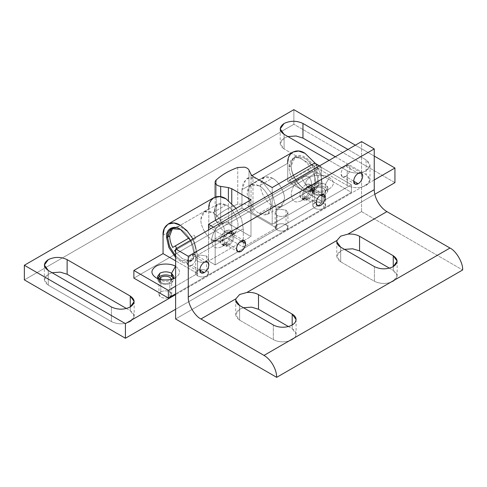 <?xml version="1.0" encoding="UTF-8"?>
<svg xmlns="http://www.w3.org/2000/svg" width="487" height="487" viewBox="0 0 487 487"><rect width="100%" height="100%" fill="white"/><g stroke="black" fill="none" stroke-linecap="round" stroke-linejoin="round"><path stroke-width="0.37" stroke-dasharray="2.44 1.83" d="M206.61 256.046L206.61 270.675L208.479 273.28L206.61 275.885C203.603 277.292 200.589 277.292 197.582 275.885L197.582 261.257C200.589 262.663 203.603 262.663 206.61 261.257L208.479 258.652L206.61 256.046L200.443 255.091C198.142 255.498 196.632 256.369 195.926 257.696L195.713 258.652L197.582 261.257L197.582 275.885L195.713 273.28L197.582 270.675C200.589 269.268 203.603 269.268 206.61 270.675L206.61 256.046C209.045 257.781 209.045 259.522 206.61 261.257C203.603 262.663 200.589 262.663 197.582 261.257C195.938 260.241 195.39 259.054 195.926 257.696C196.632 256.369 198.142 255.498 200.443 255.091L206.61 256.046M286.052 210.183L286.052 224.805L287.92 227.417L286.052 230.022C283.038 231.428 280.031 231.428 277.024 230.022L277.024 215.394C280.031 216.8 283.038 216.8 286.052 215.394L287.92 212.789L286.052 210.183L279.885 209.227C277.578 209.635 276.074 210.506 275.368 211.833L275.149 212.789L277.024 215.394L277.024 230.022L275.149 227.417L277.024 224.805C280.031 223.405 283.038 223.405 286.052 224.805L286.052 210.183C288.487 211.918 288.487 213.659 286.052 215.394C283.038 216.8 280.031 216.8 277.024 215.394C275.38 214.377 274.826 213.19 275.368 211.833C276.074 210.506 277.578 209.635 279.885 209.227L286.052 210.183M160.807 291.902L160.807 279.495L160.807 291.902C163.821 290.495 166.828 290.495 169.835 291.902L171.71 294.507L169.835 297.113C166.828 298.519 163.821 298.519 160.807 297.113L158.939 294.507L160.807 291.902C158.372 293.643 158.372 295.378 160.807 297.113C163.821 298.519 166.828 298.519 169.835 297.113L169.835 282.49L169.835 297.113C172.276 295.378 172.276 293.643 169.835 291.902C166.828 290.495 163.821 290.495 160.807 291.902M159.103 279.045L158.939 279.879L160.807 282.49C163.821 283.897 166.828 283.897 169.835 282.49L171.71 279.879L171.613 279.252L169.835 282.49C166.828 283.897 163.821 283.897 160.807 282.49L159.103 279.045M314.669 203.073L314.669 188.445L312.8 191.05L314.669 193.656C317.676 195.062 320.689 195.062 323.697 193.656L323.697 208.284C320.689 209.69 317.676 209.69 314.669 208.284L312.8 205.678L314.669 203.073C317.676 201.667 320.689 201.667 323.697 203.073L325.566 205.678L323.697 208.284L323.697 193.656L325.566 191.05L323.697 188.445C320.689 187.038 317.676 187.038 314.669 188.445L314.669 203.073C312.234 204.808 312.234 206.549 314.669 208.284C317.676 209.69 320.689 209.69 323.697 208.284C326.132 206.549 326.132 204.808 323.697 203.073C320.689 201.667 317.676 201.667 314.669 203.073M284.098 134.363L284.098 148.992L280.189 143.543L284.098 138.101L287.902 136.561L284.098 138.101C279.008 141.729 279.008 145.357 284.098 148.992L284.098 134.363M366.096 159.919L347.968 149.454L366.096 159.919L366.096 174.547L366.096 159.919C371.185 163.553 371.185 167.181 366.096 170.815L370.004 165.367L366.096 159.919M335.306 156.771L366.096 174.547L370.004 179.995L366.096 185.444C359.808 188.378 353.519 188.378 347.231 185.444L347.231 170.815C353.519 173.749 359.808 173.749 366.096 170.815C359.808 173.749 353.519 173.749 347.231 170.815L347.231 185.444L284.098 148.992L347.231 185.444C353.519 188.378 359.808 188.378 366.096 185.444C371.185 181.809 371.185 178.181 366.096 174.547L335.306 156.771M329.102 160.351L347.231 170.815L329.102 160.351M48.268 270.516L48.268 285.145L44.36 279.696L48.268 274.254L52.079 272.714L48.268 274.254C43.179 277.882 43.179 281.51 48.268 285.145L48.268 270.516M126.462 308.502L130.273 310.7L130.273 306.968L130.273 310.7L134.175 316.148L130.273 321.597C123.978 324.531 117.69 324.531 111.401 321.597L111.401 306.968L111.401 321.597L48.268 285.145L111.401 321.597C117.69 324.531 123.978 324.531 130.273 321.597C135.356 317.962 135.356 314.334 130.273 310.7L126.462 308.502M293.868 109.66L293.868 124.288L24.35 279.891L293.868 124.288L293.868 109.66M355.382 145.175L374.247 156.071L355.382 145.175M394.933 182.637L293.868 124.288L394.933 182.637M374.247 179.953L175.618 294.635L374.247 179.953M175.618 309.263L374.801 194.264L175.618 309.263M286.052 224.805C283.038 223.405 280.031 223.405 277.024 224.805C274.583 226.546 274.583 228.281 277.024 230.022C280.031 231.428 283.038 231.428 286.052 230.022C288.487 228.281 288.487 226.546 286.052 224.805M206.61 270.675C203.603 269.268 200.589 269.268 197.582 270.675C195.147 272.41 195.147 274.144 197.582 275.885C200.589 277.292 203.603 277.292 206.61 275.885C209.045 274.144 209.045 272.41 206.61 270.675M314.669 188.445C317.676 187.038 320.689 187.038 323.697 188.445C326.132 190.186 326.132 191.921 323.697 193.656C320.689 195.062 317.676 195.062 314.669 193.656C312.234 191.921 312.234 190.186 314.669 188.445M241.041 240.992L232.889 236.286C232.603 239.592 231.094 242.197 228.373 244.103L225.183 244.419L223.862 241.497L236.524 248.808L223.862 241.497C224.148 238.186 225.651 235.58 228.373 233.675L231.569 233.358L232.889 236.286L241.041 240.992M320.683 195.007L312.532 190.301C312.24 193.613 310.736 196.218 308.015 198.124L304.825 198.44L303.498 195.512L316.166 202.829L303.498 195.512C303.791 192.207 305.294 189.601 308.015 187.696L311.205 187.379L312.532 190.301L320.683 195.007M199.822 269.999L191.671 265.293L188.475 265.61L187.154 262.688C187.44 259.376 188.944 256.771 191.671 254.865L204.333 262.183L191.671 254.865L194.861 254.555L196.182 257.477C195.896 260.782 194.392 263.388 191.671 265.293L199.822 269.999M353.684 181.17L345.526 176.464L342.337 176.781L341.016 173.859C341.302 170.547 342.805 167.942 345.526 166.037L358.195 173.354L345.526 166.037L348.722 165.72L350.043 168.642C349.757 171.954 348.254 174.559 345.526 176.464L353.684 181.17M273.317 324.975L273.317 339.603L239.628 320.154L239.628 305.526L239.628 320.154L235.72 314.705L239.628 309.263L243.433 307.723L239.628 309.263C234.539 312.891 234.539 316.526 239.628 320.154L273.317 339.603L273.317 324.975M288.377 326.515L292.182 328.713L292.182 324.975L292.182 328.713L296.09 334.161L295.633 336.152C294.16 338.928 291.013 340.748 286.204 341.6C281.297 342.251 277 341.582 273.317 339.603C277 341.582 281.297 342.251 286.204 341.6C291.013 340.748 294.16 338.928 295.633 336.152C296.76 333.321 295.609 330.837 292.182 328.713L288.377 326.515M374.381 266.626L374.381 281.255L340.693 261.805L340.693 247.177L340.693 261.805L336.785 256.357L340.693 250.908L344.498 249.374L340.693 250.908C335.604 254.543 335.604 258.171 340.693 261.805L374.381 281.255L374.381 266.626M389.442 268.167L393.252 270.364L393.252 266.626L393.252 270.364L397.155 275.806L393.252 281.255C386.958 284.189 380.67 284.189 374.381 281.255C380.67 284.189 386.958 284.189 393.252 281.255C398.336 277.62 398.336 273.992 393.252 270.364L389.442 268.167M361.579 211.62L462.65 269.975L361.579 211.62L361.579 141.595L361.579 211.62L175.618 318.985L361.579 211.62M345.526 176.464C348.254 174.559 349.757 171.954 350.043 168.642C349.757 165.665 348.254 164.795 345.526 166.037C342.805 167.942 341.302 170.547 341.016 173.859C341.302 176.836 342.805 177.706 345.526 176.464M191.671 265.293C194.392 263.388 195.896 260.782 196.182 257.477C195.896 254.494 194.392 253.63 191.671 254.865C188.944 256.771 187.44 259.376 187.154 262.688C187.44 265.665 188.944 266.535 191.671 265.293M312.532 190.301C312.24 187.325 310.736 186.454 308.015 187.696C305.294 189.601 303.791 192.207 303.498 195.512C303.791 198.495 305.294 199.36 308.015 198.124C310.736 196.218 312.24 193.613 312.532 190.301M232.889 236.286C232.603 233.303 231.094 232.439 228.373 233.675C225.651 235.58 224.148 238.186 223.862 241.497C224.148 244.474 225.651 245.345 228.373 244.103C231.094 242.197 232.603 239.592 232.889 236.286M211.723 240.846L220.209 240.846C220.581 244.693 222.529 245.819 226.047 244.212L230.174 239.86L231.885 234.107L231.885 229.207C232.336 234.704 226.79 244.304 221.804 246.666L221.804 246.666C215.723 249.435 212.362 247.493 211.723 240.846C212.362 247.493 215.723 249.435 221.804 246.666C226.79 244.304 232.336 234.704 231.885 229.207C231.24 222.559 227.879 220.617 221.804 223.387C216.812 225.743 211.273 235.349 211.723 240.846C211.273 235.349 216.812 225.743 221.804 223.387C227.879 220.617 231.24 222.559 231.885 229.207L231.885 234.107L230.174 239.86L226.047 244.212L221.92 244.626L220.209 240.846C220.581 236.566 222.529 233.2 226.047 230.735L228.433 232.116C224.915 234.576 222.967 237.948 222.596 242.222L224.306 246.002L228.433 245.594L226.047 244.212L228.433 245.594C224.915 247.195 222.967 246.075 222.596 242.222C222.967 237.948 224.915 234.576 228.433 232.116C231.952 230.515 233.9 231.635 234.271 235.483C233.9 239.762 231.952 243.135 228.433 245.594C231.952 243.135 233.9 239.762 234.271 235.483L232.561 231.709L228.433 232.116L226.047 230.735L230.174 230.327L231.885 234.107C231.514 230.26 229.566 229.133 226.047 230.735C222.529 233.2 220.581 236.566 220.209 240.846L211.723 240.846M301.386 177.438L305.629 184.792C302.11 187.252 300.162 190.624 299.791 194.897C300.162 198.751 302.11 199.871 305.629 198.27L301.386 200.717C295.305 203.487 291.944 201.551 291.305 194.897C290.855 189.4 296.394 179.8 301.386 177.438C296.394 179.8 290.855 189.4 291.305 194.897C291.944 201.551 295.305 203.487 301.386 200.717C306.372 198.361 311.917 188.761 311.461 183.258C310.822 176.611 307.461 174.669 301.386 177.438C307.461 174.669 310.822 176.611 311.461 183.258C311.917 188.761 306.372 198.361 301.386 200.717L305.629 198.27L301.502 198.678L299.791 194.897C300.162 190.624 302.11 187.252 305.629 184.792L308.015 186.168C304.497 188.633 302.549 192 302.177 196.279L303.888 200.054L308.015 199.646L305.629 198.27L308.015 199.646C304.497 201.253 302.549 200.127 302.177 196.279C302.549 192 304.497 188.633 308.015 186.168C311.534 184.567 313.482 185.687 313.853 189.54C313.482 193.82 311.534 197.186 308.015 199.646C311.534 197.186 313.482 193.82 313.853 189.54L312.143 185.76L308.015 186.168L305.629 184.792L309.756 184.384L311.461 188.159C311.096 192.438 309.148 195.811 305.629 198.27L305.629 198.27C309.148 195.811 311.096 192.438 311.461 188.159C311.096 184.311 309.148 183.191 305.629 184.792L301.386 177.438M237.747 167.504L237.747 204.26C228.957 207.456 221.798 211.589 216.265 216.666L216.265 179.91L216.265 216.666C221.798 211.589 228.957 207.456 237.747 204.26L244.474 203.901C246.769 204.467 248.267 205.435 248.973 206.811L251.036 211.267L252.978 213.209L272.203 224.306L314.645 199.804L321.28 203.627L215.169 264.891L208.539 261.062L250.982 236.56L231.757 225.457L228.397 224.337L220.684 223.143C218.298 222.736 216.618 221.871 215.644 220.55C214.791 219.199 214.998 217.902 216.265 216.666L215.12 218.961L215.644 220.55C216.618 221.871 218.298 222.736 220.684 223.143L220.684 196.754L220.684 223.143L228.397 224.337L228.397 200.4L228.397 224.337L231.757 225.457L231.757 203.274L231.757 225.457L250.982 236.56L250.982 199.798L250.982 236.56L208.539 261.062L208.539 229.955L208.539 261.062L215.169 264.891L321.28 203.627L321.28 166.871L319.539 165.872L321.28 166.871L215.169 228.135L321.28 166.871L321.28 203.627L314.645 199.804L314.645 163.042L314.645 199.804L272.203 224.306L252.978 213.209L252.978 176.452L252.978 213.209L251.036 211.267L251.036 174.51L251.036 211.267L248.973 206.811C248.267 205.435 246.769 204.467 244.474 203.901L237.747 204.26L237.747 167.504M213.434 227.131L215.169 228.135L215.169 264.891L215.169 228.135L213.434 227.131M248.973 170.054L248.973 206.811L248.973 170.054M272.203 187.55L272.203 224.306L272.203 187.55M291.189 165.866L289.065 167.09C289.101 170.736 290.094 174.541 292.06 178.51L289.406 180.044L291.281 183.289L293.935 181.761C298.3 188.043 302.993 191.409 308.009 191.866L311.704 190.989L315.594 182.406L317.713 181.176L313.829 189.766L304.448 188.834C297.886 185.736 290.593 173.098 291.189 165.866C290.593 173.098 297.886 185.736 304.448 188.834L304.448 188.834C311.01 193.309 318.309 189.096 317.713 181.176L318.778 181.176C319.393 189.419 311.808 193.796 304.984 189.145L304.984 189.145C298.154 185.912 290.569 172.775 291.189 165.251L291.189 165.866L291.189 165.251C290.569 172.775 298.154 185.912 304.984 189.145C311.808 193.796 319.393 189.419 318.778 181.176C319.393 173.652 311.808 160.515 304.984 157.289C298.154 152.632 290.569 157.015 291.189 165.251C290.569 157.015 298.154 152.632 304.984 157.289C311.808 160.515 319.393 173.652 318.778 181.176L317.713 181.176C318.309 173.944 311.01 161.313 304.448 158.208C297.886 153.734 290.593 157.946 291.189 165.866L295.073 157.277L304.448 158.208C311.01 161.313 318.309 173.944 317.713 181.176L315.594 182.406C315.558 178.759 314.559 174.949 312.599 170.986L309.945 172.514L308.07 169.269L310.724 167.735C306.36 161.453 301.666 158.08 296.644 157.63L292.949 158.5L289.065 167.09L291.189 165.866M313.738 191.135L313.738 194.197L311.315 190.831L313.738 187.458C317.627 185.638 321.517 185.638 325.407 187.458L325.407 184.396C321.517 182.576 317.627 182.576 313.738 184.396L311.315 187.763L313.738 191.135C310.584 188.889 310.584 186.643 313.738 184.396C317.627 182.576 321.517 182.576 325.407 184.396L329.389 177.505C324.969 174.449 314.176 174.449 309.756 177.505C304.46 181.28 304.46 185.06 309.756 188.834L313.738 191.135L309.756 188.834C304.46 185.06 304.46 181.28 309.756 177.505C314.176 174.449 324.969 174.449 329.389 177.505C334.679 181.28 334.679 185.06 329.389 188.834C324.969 191.896 314.176 191.896 309.756 188.834C314.176 191.896 324.969 191.896 329.389 188.834L329.389 188.834C334.679 185.06 334.679 181.28 329.389 177.505L325.407 184.396C328.555 186.643 328.555 188.889 325.407 191.135L325.407 191.135C321.517 192.949 317.627 192.949 313.738 191.135C317.627 192.949 321.517 192.949 325.407 191.135L327.824 187.763L325.407 184.396L325.407 187.458C321.517 185.638 317.627 185.638 313.738 187.458C310.584 189.705 310.584 191.951 313.738 194.197C317.627 196.018 321.517 196.018 325.407 194.197C328.555 191.951 328.555 189.705 325.407 187.458L327.824 190.831L325.407 194.197C321.517 196.018 317.627 196.018 313.738 194.197L313.738 191.135L309.756 188.834M226.065 204.997L212.801 212.655L204.357 211.815L200.863 219.546C200.327 226.053 206.896 237.425 212.801 240.219L226.065 232.561C220.154 229.767 213.592 218.395 214.128 211.888L217.622 204.156L226.065 204.997C218.864 201.715 214.883 204.01 214.128 211.888C213.592 218.395 220.154 229.767 226.065 232.561C233.261 235.842 237.242 233.547 238.003 225.67C238.533 219.156 231.97 207.791 226.065 204.997C231.97 207.791 238.533 219.156 238.003 225.67L234.503 233.401L226.065 232.561L212.801 240.219L221.238 241.053L224.738 233.328C225.268 226.814 218.706 215.443 212.801 212.655L226.065 204.997M259.224 213.416L272.483 205.757C266.578 202.969 260.015 191.598 260.551 185.084L264.045 177.359L272.483 178.193L259.224 185.851L250.781 185.011L247.286 192.742C246.751 199.256 253.313 210.621 259.224 213.416C253.313 210.621 246.751 199.256 247.286 192.742C248.041 184.865 252.023 182.57 259.224 185.851C265.129 188.646 271.691 200.017 271.162 206.525C270.401 214.402 266.419 216.697 259.224 213.416L267.661 214.256L271.162 206.525C271.691 200.017 265.129 188.646 259.224 185.851L272.483 178.193C278.394 180.987 284.956 192.359 284.42 198.866L280.926 206.598L272.483 205.757L259.224 213.416M194.1 252.546L196.218 251.322L192.335 259.912L188.639 260.782L182.047 258.42L175.618 252.181L182.047 258.42L188.639 260.782C193.455 260.624 195.981 257.471 196.218 251.322L194.1 252.546C194.69 260.466 187.398 264.678 180.835 260.204L190.21 261.135L194.1 252.546C194.69 245.314 187.398 232.676 180.835 229.578L180.835 229.578C187.398 232.676 194.69 245.314 194.1 252.546M174.565 250.677L177.213 249.143L176.702 248.34L177.213 249.143L174.565 250.677M175.618 255.961L180.835 260.204L175.618 255.961M159.876 279.964L159.876 283.026L157.459 279.654L157.898 278.126L159.876 283.026C163.766 284.846 167.662 284.846 171.552 283.026L173.53 278.126L173.969 279.654L171.552 283.026C167.662 284.846 163.766 284.846 159.876 283.026L159.876 279.964L155.901 277.663L159.876 279.964C163.766 281.778 167.662 281.778 171.552 279.964L171.552 279.964C167.662 281.778 163.766 281.778 159.876 279.964L155.901 277.663M175.618 257.471L180.306 261.123C187.13 265.78 194.715 261.397 194.1 253.161C194.715 261.397 187.13 265.78 180.306 261.123L175.618 257.471M175.618 286.192L197.545 273.53L175.618 260.868L197.545 273.53L197.545 255.151L192.949 238.959L197.545 255.151L197.545 273.53L175.618 286.192M175.527 266.334C180.823 270.108 180.823 273.889 175.527 277.663C180.823 273.889 180.823 270.108 175.527 266.334M190.508 240.365L194.1 253.161L190.508 240.365M243.305 228.732L197.545 255.151L243.305 228.732L241.54 218.943L236.104 208.387L241.54 218.943L243.305 228.732L243.305 247.11L243.305 228.732M175.618 293.85L351.401 192.359L351.401 184.701L322.224 201.551L322.224 183.173L276.464 209.587L276.464 227.965L243.305 247.11L208.82 227.204L241.978 208.059L241.978 189.68L287.738 163.261L287.738 181.639L316.915 164.795L316.915 172.453L133.882 278.126L316.915 172.453L316.915 164.795L351.401 184.701L351.401 192.359L316.915 172.453L351.401 192.359L175.618 293.85M173.019 278.814L171.552 279.964L173.019 278.814M163.06 235.239L208.82 208.826L208.82 227.204L208.82 208.826L163.06 235.239M213.872 197.661L210.031 202.19L208.82 208.826M241.978 189.68L241.978 208.059L276.464 227.965L276.464 209.587L272.604 194.8L262.347 181.858L272.604 194.8L276.464 209.587L322.224 183.173L322.224 201.551L351.401 184.701L316.915 164.795L287.738 181.639L322.224 201.551L287.738 181.639L287.738 163.261L241.978 189.68L243.19 183.051L247.031 178.516L256.101 178.248L250.543 177.42L245.838 179.35L241.978 189.68M208.82 227.204L243.305 247.11L276.464 227.965L241.978 208.059L208.82 227.204M315.527 163.553L320.592 173.774L322.224 183.173L320.592 173.774L315.527 163.553M292.79 152.096L288.949 156.631L287.738 163.261M172.575 228.135L173.579 227.423L177.274 226.546C182.29 227.003 186.984 230.369 191.348 236.652L194.003 235.124L195.877 238.368L193.223 239.902C195.19 243.871 196.188 247.676 196.218 251.322C196.188 247.676 195.19 243.871 193.223 239.902L177.213 249.143L195.877 238.368L194.003 235.124L191.348 236.652C186.984 230.369 182.29 227.003 177.274 226.546L172.575 228.135M175.618 250.068L193.223 239.902L175.618 250.068M272.483 178.193C265.287 174.912 261.306 177.213 260.551 185.084C260.015 191.598 266.578 202.969 272.483 205.757C279.684 209.039 283.665 206.744 284.42 198.866C284.956 192.359 278.394 180.987 272.483 178.193M212.801 240.219C206.896 237.425 200.327 226.053 200.863 219.546C201.624 211.668 205.599 209.373 212.801 212.655C218.706 215.443 225.268 226.814 224.738 233.328C223.977 241.199 219.996 243.5 212.801 240.219M291.281 183.289L312.599 170.986L291.281 183.289L289.406 180.044L310.724 167.735L289.406 180.044L308.07 169.269L309.945 172.514L291.281 183.289M310.724 167.735L292.06 178.51C290.094 174.541 289.101 170.736 289.065 167.09C289.302 160.941 291.829 157.788 296.644 157.63C301.666 158.08 306.36 161.453 310.724 167.735M293.935 181.761L312.599 170.986C314.559 174.949 315.558 178.759 315.594 182.406C315.351 188.548 312.824 191.701 308.009 191.866C302.993 191.409 298.3 188.043 293.935 181.761M208.479 273.28L208.479 258.652M287.92 227.417L287.92 212.789M158.939 279.879L158.939 294.507M312.8 191.05L312.8 205.678M325.566 205.678L325.566 191.05M171.71 294.507L171.71 279.879M280.189 128.915L280.189 143.543M370.004 165.367L370.004 179.995M275.149 212.789L275.149 227.417M195.713 258.652L195.713 273.28M44.36 265.068L44.36 279.696M134.175 301.52L134.175 316.148M225.183 244.419L237.851 251.73M304.825 198.44L317.487 205.751M188.475 265.61L201.143 272.921M342.337 176.781L355.005 184.092M361.391 173.037L348.722 165.72M207.529 261.866L194.861 254.555M235.72 300.083L235.72 314.705M296.09 319.533L296.09 334.161M336.785 241.729L336.785 256.357M397.155 261.178L397.155 275.806M323.873 194.69L311.205 187.379M244.231 240.675L231.569 233.358M226.047 244.212L221.804 246.666M303.888 200.054L301.502 198.678M224.306 246.002L221.92 244.626M215.12 197.071L215.12 218.961M230.174 230.327L232.561 231.709M309.756 184.384L312.143 185.76M311.461 183.258L311.461 188.159M301.386 200.717L305.629 198.27M311.704 190.989L313.829 189.766M311.315 190.831L311.315 187.763M304.448 188.834L304.984 189.145M204.357 211.815L217.622 204.156M264.045 177.359L250.781 185.011M192.335 259.912L190.21 261.135M157.459 279.654L157.459 276.592M175.527 277.663L171.552 279.964M180.306 229.267L180.835 229.578M247.031 178.516L251.931 175.685M173.969 276.592L173.969 279.654M171.454 228.647L173.579 227.423M267.661 214.256L280.926 206.598M329.389 188.834L325.407 191.135M234.503 233.401L221.238 241.053M327.824 187.763L327.824 190.831M295.073 157.277L292.949 158.5"/><path stroke-width="0.73" d="M160.807 279.495L160.807 277.273L159.103 279.045L160.807 277.273L160.807 279.495M171.613 279.252L169.835 277.273C166.828 275.867 163.821 275.867 160.807 277.273C163.821 275.867 166.828 275.867 169.835 277.273L171.613 279.252M302.963 123.473C296.674 120.532 290.386 120.532 284.098 123.473L280.189 128.915L284.098 134.363L329.102 160.351L284.098 134.363C279.008 130.735 279.008 127.101 284.098 123.473C290.386 120.532 296.674 120.532 302.963 123.473L302.963 138.101L302.963 123.473L347.968 149.454L302.963 123.473M287.902 136.561L296.078 135.983L302.963 138.101L335.306 156.771L302.963 138.101L296.078 135.983L287.902 136.561M67.133 259.626C60.845 256.686 54.556 256.686 48.268 259.626L44.36 265.068L48.268 270.516L111.401 306.968C117.69 309.902 123.978 309.902 130.273 306.968L130.273 296.072L67.133 259.626L67.133 274.254L67.133 259.626L130.273 296.072L130.273 306.968L134.175 301.52L130.273 296.072C135.356 299.706 135.356 303.334 130.273 306.968C123.978 309.902 117.69 309.902 111.401 306.968L48.268 270.516C43.179 266.888 43.179 263.254 48.268 259.626C54.556 256.686 60.845 256.686 67.133 259.626M52.079 272.714L60.254 272.136L67.133 274.254L126.462 308.502L67.133 274.254L60.254 272.136L52.079 272.714M125.421 323.618L24.35 265.263L24.35 279.891L125.421 338.246L125.421 323.618L125.421 338.246L175.618 309.263L125.421 338.246L24.35 279.891L24.35 265.263L293.868 109.66L355.382 145.175L293.868 109.66L24.35 265.263L125.421 323.618L175.618 294.635L125.421 323.618M374.247 156.071L394.933 168.015L394.933 182.637L394.933 168.015L374.247 179.953L394.933 168.015L374.247 156.071M374.801 194.264L394.933 182.637L374.801 194.264M245.558 243.597L241.041 240.992L245.558 243.597L244.231 240.675L241.041 240.992C238.32 242.891 236.816 245.503 236.524 248.808L237.851 251.73L241.041 251.414C243.762 249.514 245.265 246.909 245.558 243.597C245.265 246.909 243.762 249.514 241.041 251.414C238.32 252.656 236.816 251.785 236.524 248.808C236.816 245.503 238.32 242.891 241.041 240.992C243.762 239.75 245.265 240.621 245.558 243.597M325.194 197.619L320.683 195.007L325.194 197.619L323.873 194.69L320.683 195.007C317.962 196.912 316.453 199.518 316.166 202.829L317.487 205.751L320.683 205.435C323.405 203.529 324.908 200.924 325.194 197.619C324.908 200.924 323.405 203.529 320.683 205.435C317.962 206.677 316.453 205.806 316.166 202.829C316.453 199.518 317.962 196.912 320.683 195.007C323.405 193.771 324.908 194.636 325.194 197.619M204.333 272.604L199.822 269.999L201.143 272.921L204.333 272.604C207.06 270.705 208.564 268.1 208.85 264.788L207.529 261.866L204.333 262.183C201.612 264.082 200.108 266.693 199.822 269.999L204.333 272.604C201.612 273.846 200.108 272.976 199.822 269.999C200.108 266.693 201.612 264.082 204.333 262.183C207.06 260.941 208.564 261.811 208.85 264.788C208.564 268.1 207.06 270.705 204.333 272.604M358.195 183.776L353.684 181.17L355.005 184.092L358.195 183.776C360.916 181.876 362.425 179.265 362.712 175.959L361.391 173.037L358.195 173.354C355.473 175.253 353.97 177.858 353.684 181.17L358.195 183.776C355.473 185.017 353.97 184.147 353.684 181.17C353.97 177.858 355.473 175.253 358.195 173.354C360.916 172.112 362.425 172.982 362.712 175.959C362.425 179.265 360.916 181.876 358.195 183.776M239.628 305.526L273.317 324.975C277 326.96 281.297 327.623 286.204 326.972C291.013 326.12 294.16 324.305 295.633 321.523L296.09 319.533L292.182 314.085L258.494 294.635C255.206 292.839 251.329 292.127 246.854 292.486L239.628 294.495L235.903 298.805L235.72 300.083L239.628 305.526C236.518 303.632 235.276 301.392 235.903 298.805L239.628 294.495L246.854 292.486L336.967 240.456L336.785 241.729L340.693 247.177L374.381 266.626C380.67 269.567 386.958 269.567 393.252 266.626L393.252 255.736L359.558 236.286C356.277 234.49 352.399 233.772 347.919 234.131L340.693 236.14L336.974 240.456L340.693 236.14L347.925 234.137L386.915 211.62C383.439 209.55 380.457 206.397 377.961 202.166C375.544 197.886 374.302 193.723 374.247 189.68L188.28 297.046C187.714 303.955 194.684 316.02 200.948 318.985L235.903 298.805L200.948 318.985L264.015 355.4C267.491 357.47 270.48 360.623 272.976 364.854C275.392 369.134 276.628 373.292 276.683 377.34L175.618 318.985L276.683 377.34L462.65 269.975L276.683 377.34C276.628 373.292 275.392 369.134 272.976 364.854C270.48 360.623 267.491 357.47 264.015 355.4L449.982 248.029L264.015 355.4L200.948 318.985C194.684 316.02 187.714 303.955 188.28 297.046L188.28 256.278L374.247 148.912L361.579 141.595L175.618 248.967L188.28 256.278L175.618 248.967L175.618 318.985L175.618 248.967L361.579 141.595L374.247 148.912L374.247 189.68C374.302 193.723 375.544 197.886 377.961 202.166C380.457 206.397 383.439 209.55 386.915 211.62L347.919 234.131C352.399 233.772 356.277 234.49 359.558 236.286L359.558 250.908L359.558 236.286L393.252 255.736L393.252 266.626L397.155 261.178L393.252 255.736C398.336 259.364 398.336 262.998 393.252 266.626C386.958 269.567 380.67 269.567 374.381 266.626L340.693 247.177C337.588 245.284 336.347 243.043 336.967 240.456L246.854 292.486C251.329 292.127 255.206 292.839 258.494 294.635L258.494 309.263L258.494 294.635L292.182 314.085L292.182 324.975L292.182 314.085C295.609 316.215 296.76 318.693 295.633 321.523C294.16 324.305 291.013 326.12 286.204 326.972C281.297 327.623 277 326.96 273.317 324.975L239.628 305.526M243.433 307.723L251.609 307.151L258.494 309.263L288.377 326.515L258.494 309.263L251.609 307.151L243.433 307.723M344.498 249.374L352.679 248.796L359.558 250.908L389.442 268.167L359.558 250.908L352.679 248.796L344.498 249.374M462.65 269.975C463.216 263.065 456.252 250.994 449.982 248.029L386.915 211.62L449.982 248.029C456.252 250.994 463.216 263.065 462.65 269.975M374.247 189.68L374.247 148.912L188.28 256.278L188.28 297.046L374.247 189.68M216.265 179.91C221.798 174.833 228.957 170.7 237.747 167.504C228.957 170.7 221.798 174.833 216.265 179.91C214.998 181.146 214.791 182.442 215.644 183.794C216.618 185.115 218.298 185.979 220.684 186.387L228.397 187.58L231.757 188.7L250.982 199.798L208.539 224.306L213.434 227.131L208.539 224.306L250.982 199.798L231.757 188.7L228.397 187.58L220.684 186.387C218.298 185.979 216.618 185.115 215.644 183.794L215.12 182.205L216.265 179.91M319.539 165.872L314.645 163.042L272.203 187.55L252.978 176.452L251.036 174.51L248.973 170.054C248.267 168.679 246.769 167.711 244.474 167.144L237.747 167.504L244.474 167.144C246.769 167.711 248.267 168.679 248.973 170.054L251.036 174.51L252.978 176.452L272.203 187.55L314.645 163.042L319.539 165.872M220.684 196.754L220.684 186.387L220.684 196.754M228.397 200.4L228.397 187.58L228.397 200.4M231.757 203.274L231.757 188.7L231.757 203.274M208.539 229.955L208.539 224.306L208.539 229.955M175.618 252.181L174.565 250.677L175.618 250.068L174.565 250.677L175.618 252.181M180.574 229.426L171.454 228.647L167.571 237.236L169.695 236.006C169.726 239.653 170.724 243.463 172.684 247.426L189.072 237.966L172.684 247.426L189.072 237.966L175.338 245.898L176.702 248.34L175.338 245.898L172.684 247.426C170.724 243.463 169.726 239.653 169.695 236.006L167.571 237.236L169.634 246.623L175.618 255.961L169.634 246.623L167.571 237.236L166.511 237.236L168.879 247.524L175.618 257.471L168.879 247.524L166.511 237.236C165.89 228.993 173.482 224.617 180.306 229.267L190.508 240.365L180.306 229.267C173.482 224.617 165.89 228.993 166.511 237.236L167.571 237.236C166.98 229.316 174.273 225.104 180.835 229.578M157.898 278.126L159.876 276.287C163.766 274.467 167.662 274.467 171.552 276.287L171.552 273.225C167.662 271.405 163.766 271.405 159.876 273.225L157.459 276.592L158.409 278.814L159.876 273.225C163.766 271.405 167.662 271.405 171.552 273.225L175.527 266.334C171.114 263.278 160.314 263.278 155.901 266.334C150.605 270.108 150.605 273.889 155.901 277.663L155.901 277.663C150.605 273.889 150.605 270.108 155.901 266.334C160.314 263.278 171.114 263.278 175.527 266.334L171.552 273.225L173.019 278.814L173.969 276.592L171.552 273.225L171.552 276.287C167.662 274.467 163.766 274.467 159.876 276.287L157.898 278.126M133.882 270.468L168.368 290.38L175.618 286.192L168.368 290.38L168.368 298.038L175.618 293.85L168.368 298.038L168.368 290.38L133.882 270.468L133.882 278.126L168.368 298.038L133.882 278.126L133.882 270.468L163.06 253.624L133.882 270.468M175.618 260.868L163.06 253.624L175.618 260.868M175.618 277.614L175.527 277.663C171.114 280.725 160.314 280.725 155.901 277.663C160.314 280.725 171.114 280.725 175.527 277.663L175.618 277.614M192.949 238.959L186.941 230.649L180.306 225.286C171.771 219.473 162.293 224.945 163.06 235.239L163.06 253.624L163.06 235.239L164.271 228.61L168.112 224.081L173.956 223.022L180.306 225.286L186.941 230.649L192.949 238.959M208.82 208.826C208.046 198.526 217.531 193.053 226.065 198.866L236.104 208.387L226.065 198.866L219.716 196.602L213.872 197.661L168.112 224.081M262.347 181.858L256.101 178.248L262.347 181.858M287.738 163.261C286.965 152.967 296.449 147.488 304.984 153.308L315.527 163.553L304.984 153.308L298.634 151.037L292.79 152.096L251.931 175.685M173.53 278.126L171.552 276.287L173.53 278.126M169.695 236.006L172.575 228.135L169.695 236.006M215.12 182.205L215.12 197.071"/></g></svg>
